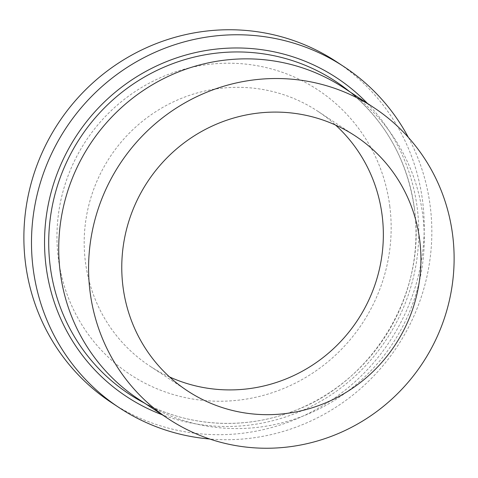 <?xml version="1.0" encoding="UTF-8"?>
<svg xmlns="http://www.w3.org/2000/svg" width="478" height="478" viewBox="0 0 478 478"><rect width="100%" height="100%" fill="white"/><g stroke="black" fill="none" stroke-linecap="round" stroke-linejoin="round"><path stroke-width="0.36" stroke-dasharray="2.39 1.79" d="M408.385 137.431A204.214 198.4 -56.6 0 1 430.194 206A204.214 198.4 -56.6 0 1 209.681 439.001M336.416 61.698A204.214 198.4 -56.6 0 1 422.588 200.987A204.214 198.4 -56.6 0 1 328.96 401.789A204.214 198.4 -56.6 0 1 111.697 402.745M344.088 88.018A186.456 181.15 -56.6 0 1 355.692 96.359A186.456 181.15 -56.6 0 1 422.767 215.196A186.456 181.15 -56.6 0 1 343.347 394.434A186.456 181.15 -56.6 0 1 151.156 406.784A186.456 181.15 -56.6 0 1 138.913 399.411M169.571 376.951A152.596 148.258 -56.6 0 1 149.811 366.046A152.596 148.258 -56.6 0 1 85.419 261.962A152.596 148.258 -56.6 0 1 155.38 111.912A152.596 148.258 -56.6 0 1 317.727 111.201A152.596 148.258 -56.6 0 1 335.544 125.057M389.785 206.149A170.473 165.621 -56.6 0 1 245.447 399.22A170.473 165.621 -56.6 0 1 58.328 258.299A170.473 165.621 -56.6 0 1 202.666 65.229A170.473 165.621 -56.6 0 1 389.785 206.149M414.486 209.035A187.34 182.01 -56.6 0 1 334.69 389.122A187.34 182.01 -56.6 0 1 141.578 401.532C186.635 426.537 242.896 430.325 291.998 411.648C372.649 383.105 426.836 293.402 414.426 208.952C407.465 159.945 385.017 120.175 347.088 89.631A187.34 182.01 -56.6 0 1 414.486 209.035M367.457 103.421A190.895 185.464 -56.6 0 1 417.246 208.038A190.895 185.464 -56.6 0 1 162.281 414.808M355.692 96.359L350.057 91.955M187.388 390.807L149.811 366.046M355.309 135.961L317.727 111.201M151.156 406.784L144.882 403.342"/><path stroke-width="0.72" d="M209.681 439.001A204.214 198.4 -56.6 0 1 119.309 407.758A204.214 198.4 -56.6 0 1 33.131 268.469A204.214 198.4 -56.6 0 1 126.76 67.667A204.214 198.4 -56.6 0 1 344.023 66.711A204.214 198.4 -56.6 0 1 408.385 137.431M119.309 407.758L111.697 402.745A204.214 198.4 -56.6 0 1 25.525 263.456A204.214 198.4 -56.6 0 1 119.147 62.654A204.214 198.4 -56.6 0 1 336.416 61.698L344.023 66.711M168.764 419.081L138.913 399.411A186.456 181.15 -56.6 0 1 60.228 272.233A186.456 181.15 -56.6 0 1 145.712 88.896A186.456 181.15 -56.6 0 1 344.088 88.018L373.939 107.687A186.456 181.15 -56.6 0 1 452.618 234.865A186.456 181.15 -56.6 0 1 367.134 418.202A186.456 181.15 -56.6 0 1 168.764 419.081A186.456 181.15 -56.6 0 1 90.079 291.903A186.456 181.15 -56.6 0 1 175.563 108.56A186.456 181.15 -56.6 0 1 373.939 107.687M335.544 125.057A152.596 148.258 -56.6 0 1 382.119 215.279A152.596 148.258 -56.6 0 1 321.628 358.667A152.596 148.258 -56.6 0 1 169.571 376.951M419.702 240.046A152.596 148.258 -56.6 0 1 349.741 390.09A152.596 148.258 -56.6 0 1 187.388 390.807A152.596 148.258 -56.6 0 1 122.995 286.722A152.596 148.258 -56.6 0 1 192.957 136.678A152.596 148.258 -56.6 0 1 355.309 135.961A152.596 148.258 -56.6 0 1 419.702 240.046M144.882 403.342L141.578 401.532A187.34 182.01 -56.6 0 1 50.22 266.348A187.34 182.01 -56.6 0 1 142.36 78.249A187.34 182.01 -56.6 0 1 347.088 89.631L350.057 91.955M162.281 414.808A190.895 185.464 -56.6 0 1 46.079 266.437A190.895 185.464 -56.6 0 1 151.359 68.497A190.895 185.464 -56.6 0 1 367.457 103.421"/></g></svg>
